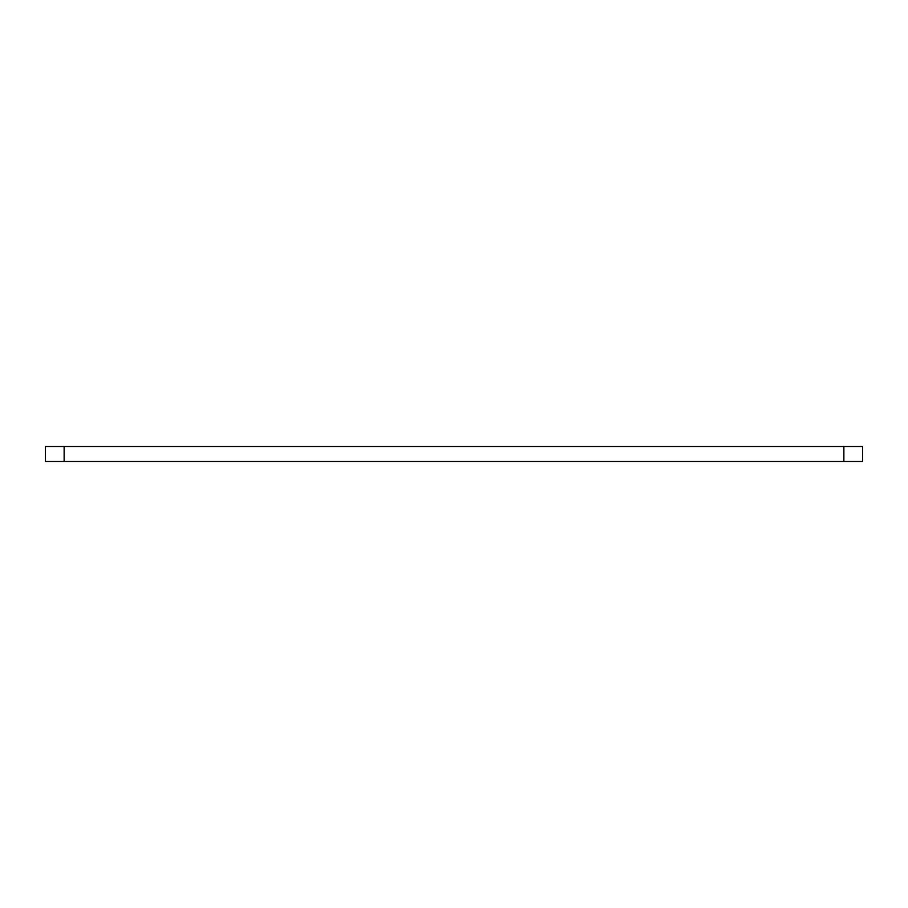 <?xml version="1.0" encoding="UTF-8"?>
<svg xmlns="http://www.w3.org/2000/svg" width="908" height="908" viewBox="0 0 908 908"><rect width="100%" height="100%" fill="white"/><g stroke="black" fill="none" stroke-linecap="round" stroke-linejoin="round"><path stroke-width="1.36" d="M843.861 461.502L843.861 446.498L862.6 446.498L862.6 461.502L45.4 461.502L45.4 446.498L64.139 446.498L64.139 461.502M843.861 446.498L64.139 446.498"/></g></svg>
